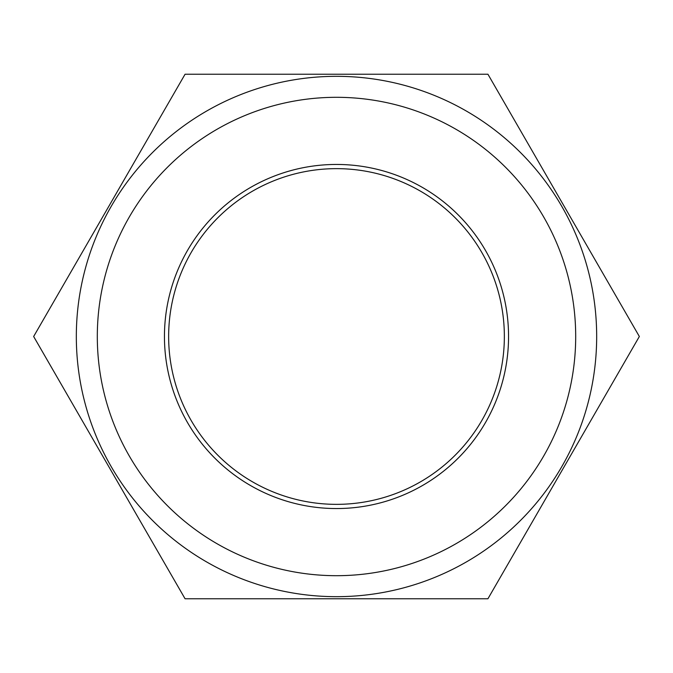 <?xml version="1.0" encoding="UTF-8"?>
<svg xmlns="http://www.w3.org/2000/svg" width="673" height="673" viewBox="0 0 673 673"><rect width="100%" height="100%" fill="white"/><g stroke="black" fill="none" stroke-linecap="round" stroke-linejoin="round"><path stroke-width="1.01" d="M336.5 76.327A260.173 260.173 0 0 1 596.673 336.5A260.173 260.173 0 0 1 336.5 596.673A260.173 260.173 0 0 1 76.327 336.5A260.173 260.173 0 0 1 336.5 76.327A260.173 260.173 0 0 0 76.327 336.5A260.173 260.173 0 0 0 336.5 596.673M336.5 504.355A167.855 167.855 0 0 1 168.645 336.5A167.855 167.855 0 0 1 336.5 168.645A167.855 167.855 0 0 1 504.355 336.5A167.855 167.855 0 0 1 336.5 504.355M336.5 508.552A172.052 172.052 0 0 1 164.448 336.5A172.052 172.052 0 0 1 336.5 164.448A172.052 172.052 0 0 1 508.552 336.5A172.052 172.052 0 0 1 336.5 508.552M336.5 598.777L487.925 598.777L639.35 336.5L487.925 74.223L185.075 74.223L33.65 336.5L185.075 598.777L336.5 598.777M336.5 575.693A239.193 239.193 0 0 0 575.693 336.5A239.193 239.193 0 0 0 336.5 97.307A239.193 239.193 0 0 0 97.307 336.5A239.193 239.193 0 0 0 336.5 575.693"/></g></svg>
